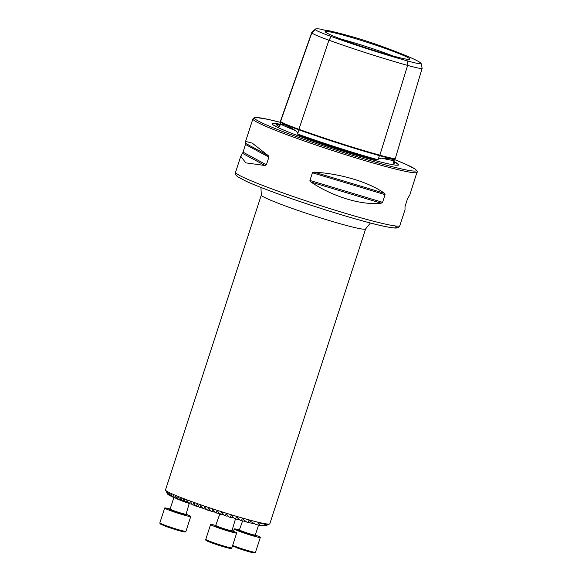 <?xml version="1.0" encoding="UTF-8"?>
<svg xmlns="http://www.w3.org/2000/svg" width="582" height="582" viewBox="0 0 582 582"><rect width="100%" height="100%" fill="white"/><g stroke="black" fill="none" stroke-linecap="round" stroke-linejoin="round"><path stroke-width="0.87" d="M315.415 29.1A80.454 5.085 18 0 0 315.379 29.653A30.824 1.95 18 0 0 331.245 36.506A80.454 5.085 18 0 0 407.691 60.979A30.824 1.95 -162 0 0 421.142 63.576A30.824 1.95 -162 0 0 421.113 63.496A80.454 5.085 18 0 0 379.704 45.607A30.824 1.95 18 0 0 350.415 36.23A80.454 5.085 18 0 0 327.579 30.439A16.449 1.04 18 0 1 327.579 30.49A16.449 1.04 18 0 1 320.646 29.136A80.454 5.085 18 0 0 315.415 29.1L311.887 32.265A82.826 5.231 18 0 0 311.777 32.425L280.531 120.961A85.19 5.384 18 0 0 280.604 121.383A35.567 2.248 18 0 0 298.908 129.291A85.19 5.384 18 0 0 379.85 155.198A35.567 2.248 -162 0 0 395.374 158.282L422.132 68.283A33.203 2.095 -162 0 1 407.64 65.41L379.85 155.198M393.41 162.669L393.679 163.215L394.116 160.487C393.898 159.235 389.765 158.457 381.734 158.166L378.453 158.697L378.045 159.788L376.91 160.065A61.801 3.907 -162 0 1 308.715 138.734A61.801 3.907 -162 0 1 298.551 134.98A85.314 5.391 18 0 0 376.91 160.065M394.865 158.428L394.691 158.639A35.029 2.212 -162 0 1 394.691 158.646L394.116 160.487A62.361 3.943 18 0 1 381.734 158.166M279.433 125.719A85.314 5.391 18 0 0 278.734 126.418L279.476 126.199L280.684 124.177C282.925 123.711 287.806 125.814 295.321 130.499L297.933 132.929L297.635 134.042L298.551 134.98M223.633 514.699L220.447 514.335A51.82 3.274 -162 0 1 219.574 514.059L217.624 511.091L217.013 510.894L215.98 512.902A51.82 3.274 -162 0 1 215.144 512.633L212.728 509.49L211.71 511.498A51.82 3.274 -162 0 1 210.91 511.236L208.611 508.122L207.614 510.138A51.82 3.274 -162 0 1 206.843 509.876L204.646 506.777L203.678 508.799A51.82 3.274 -162 0 1 202.943 508.544L200.834 505.467L199.895 507.489A51.82 3.274 -162 0 1 199.19 507.242L197.662 504.354L197.16 504.179L196.265 506.216A51.82 3.274 -162 0 1 195.581 505.969L193.842 502.833L192.773 504.958A51.82 3.274 -162 0 1 192.118 504.725L190.685 501.851L190.219 501.684L189.419 503.736A51.82 3.274 -162 0 1 188.794 503.503L186.96 500.469L186.218 502.535A51.82 3.274 -162 0 1 185.622 502.31L184.261 499.451L183.832 499.291L183.163 501.364A51.82 3.274 -162 0 1 182.595 501.146L180.864 498.134L180.267 500.222A51.82 3.274 -162 0 1 179.736 500.011L178.427 497.159L178.048 497.006L177.546 499.116A51.82 3.274 -162 0 1 177.044 498.905L175.757 496.06L175.4 495.915L175.022 498.047A51.82 3.274 -162 0 1 174.564 497.843L173.283 494.998L172.716 497.013A51.82 3.274 -162 0 1 172.308 496.824L171.028 493.98L170.686 496.039A51.82 3.274 -162 0 1 170.33 495.857L169.042 493.012L168.998 495.122A51.82 3.274 -162 0 1 168.729 494.955L167.405 492.103L167.812 494.3A51.82 3.274 -162 0 1 167.667 494.162L167.252 493.332M279.957 124.235A66.494 4.205 18 0 0 272.26 124.053A66.494 4.205 18 0 0 306.503 138.865A66.494 4.205 18 0 0 398.481 165.07A66.494 4.205 18 0 0 393.781 161.469M393.257 56.061A41.984 2.655 18 0 0 384.578 52.831A41.984 2.655 18 0 0 340.565 38.936M386.928 49.041A44.407 2.808 18 0 0 325.353 31.792A44.407 2.808 18 0 0 348.247 41.78A44.407 2.808 18 0 0 409.764 59.226A44.407 2.808 18 0 0 386.928 49.041M269.815 523.785A54.839 3.463 -162 0 1 269.641 523.96A54.839 3.463 -162 0 1 193.784 502.353A54.839 3.463 -162 0 1 165.543 490.139A54.839 3.463 -162 0 1 165.506 489.891L261.318 195.028A54.839 3.463 -162 0 0 289.589 207.49A54.839 3.463 -162 0 0 365.627 228.922L269.815 523.785M209.171 508.312L208.611 508.122L209.105 508.21M217.624 511.091L217.013 510.894L217.552 510.996M268.935 524.309L263.842 525.953A51.82 3.274 -162 0 1 261.122 525.561L267.014 524.462L257.877 522.745L259.965 525.342A51.82 3.274 -162 0 1 255.913 524.469L248.936 520.468L248.238 522.541A51.82 3.274 -162 0 1 246.804 522.156L242.301 518.627L241.377 520.657A51.82 3.274 -162 0 1 240.191 520.323L236.488 516.94L235.484 518.955A51.82 3.274 -162 0 1 234.422 518.642L231.883 515.557L231.17 515.346L230.13 517.347A51.82 3.274 -162 0 1 229.148 517.049L226.202 513.811L225.147 515.819A51.82 3.274 -162 0 1 224.23 515.528L222.135 512.531L221.495 512.335L220.447 514.335M226.871 514.022L226.202 513.811L226.784 513.921M231.883 515.557L231.17 515.346L231.796 515.463M237.26 517.165L236.488 516.94L237.158 517.063M249.242 520.403L249.802 520.635M258.292 522.694L259.434 523.043M266.367 524.346L267.102 524.353M265.217 525.735L267.749 524.899M278.734 126.418A61.801 3.907 -162 0 1 276.908 124.592A61.801 3.907 -162 0 1 279.877 124.453M399.841 225.649C399.63 226.624 398.721 227.366 397.106 227.889C396.422 228.02 395.316 228.508 385.961 226.696C365.962 222.761 316.528 207.774 280.357 194.701C265.494 189.354 254.079 184.865 246.106 181.242L237.893 176.906C235.877 175.473 235.099 173.931 235.557 172.272A86.369 5.456 18 0 0 280.088 191.893A86.369 5.456 18 0 0 399.841 225.649L405.036 209.658L404.999 206.537L407.487 198.877L409.866 194.795L417.229 171.406L415.177 169.071L405.916 164.32L394.436 159.519M314.2 172.134C340.717 173.654 369.286 182.261 384.426 193.282L385.073 194.664L382.585 202.325L381.203 203.198C361.735 205.49 333.166 196.891 310.977 182.05L309.93 180.449L312.425 172.789L314.2 172.134L384.426 193.282M245.75 143.434L245.582 141.419L252.224 143.114L268.237 155.612L268.884 157.14L266.389 164.801L265.014 165.528L245.8 162.858L240.752 156.282L243.123 152.2L245.75 143.434L268.237 155.612M311.777 32.425A82.826 5.231 18 0 0 311.85 32.832A33.203 2.095 18 0 0 328.939 40.216A82.826 5.231 18 0 0 407.64 65.41L407.691 60.979M393.628 161.883A61.801 3.907 -162 0 1 394.414 162.771A61.801 3.907 -162 0 1 393.679 163.215A85.314 5.391 18 0 0 393.388 162.895M421.142 63.576L422.132 68.203A33.203 2.095 -162 0 1 422.132 68.283M195.305 505.438L192.773 504.958M191.849 504.194L189.419 503.736M188.539 502.972L186.218 502.535M185.367 501.779L183.163 501.364M182.348 500.615L180.267 500.222M179.489 499.48L177.546 499.116M176.812 498.381L175.022 498.047M174.324 497.319L172.716 497.013M172.068 496.293L170.686 496.039M170.09 495.326L168.998 495.122M168.482 494.431L167.812 494.3M198.906 506.711L196.265 506.216M202.645 508.006L199.895 507.489M206.537 509.337L203.678 508.799M210.582 510.69L207.614 510.138M214.802 512.08L211.71 511.498M219.203 513.506L215.98 512.902M227.162 516.198L225.147 515.819M233.331 517.34L230.13 517.347M239.617 519.726L235.484 518.955M246.055 521.537L241.377 520.657M254.378 523.698L248.238 522.541M261.122 525.561L259.965 525.342M185.847 514.699A8.912 0.56 -162 0 1 182.355 514.233A8.912 0.56 -162 0 1 172.228 510.916A8.912 0.56 -162 0 1 171.537 509.839L169.638 509.476L170.119 509.054A8.228 0.517 18 0 0 172.861 510.363A8.228 0.517 18 0 0 181.148 513.128A8.228 0.517 18 0 0 185.76 514.132A13.706 0.866 -162 0 1 186.189 514.284A13.706 0.866 -162 0 1 190.765 516.481A13.706 0.866 -162 0 1 183.068 514.801A13.706 0.866 -162 0 1 169.267 510.196A13.706 0.866 -162 0 1 164.691 508.006A13.706 0.866 -162 0 1 170.119 509.039M213.761 526.143A13.706 0.866 -162 0 1 210.604 524.513A13.706 0.866 -162 0 1 216.031 525.546A8.228 0.517 18 0 0 217.923 526.535A8.228 0.517 18 0 0 226.5 529.467A8.228 0.517 18 0 0 231.672 530.639A13.706 0.866 -162 0 1 233.52 531.351A13.706 0.866 -162 0 1 236.678 532.981A13.706 0.866 -162 0 1 228.057 531.031A13.706 0.866 -162 0 1 213.761 526.143M258.568 525.059L255.316 535.076A13.706 0.866 -162 0 1 260.321 537.426A13.706 0.866 -162 0 1 241.952 532.297A13.706 0.866 -162 0 1 234.24 528.951A13.706 0.866 -162 0 1 239.668 529.984A8.228 0.517 18 0 0 244.295 531.999A8.228 0.517 18 0 0 255.316 535.076L255.454 535.702M394.691 158.646A35.029 2.212 -162 0 1 379.406 155.612L378.453 158.697M280.946 121.733A0.546 0.546 -29.4 0 1 280.939 122.06L279.862 125.115M298.915 129.291L298.973 129.851A84.659 5.347 18 0 0 379.406 155.612L379.82 155.19M280.684 124.177A62.361 3.943 18 0 0 295.321 130.499M279.178 124.381A66.239 4.183 18 0 0 272.376 124.221M245.582 141.419L252.886 118.917A86.369 5.456 18 0 0 297.424 138.545A86.369 5.456 18 0 0 417.178 172.301M252.886 118.917L254.189 117.702L256.487 117.491L268.157 119.397L280.597 122.409A85.001 5.369 18 0 0 298.442 137.352A85.001 5.369 18 0 0 400.001 168.591A85.001 5.369 18 0 0 394.429 159.519M280.437 194.723A83.626 5.282 18 0 0 364.056 221.305A83.626 5.282 18 0 0 395.185 225.932M315.379 29.653L311.85 32.832L280.604 121.383M398.292 165.135A66.239 4.183 18 0 0 393.679 161.738M297.635 134.042A84.768 5.354 18 0 0 378.045 159.788M279.396 125.836L280.859 121.66A84.659 5.347 18 0 0 280.939 122.075A35.029 2.212 18 0 0 298.966 129.866L297.933 132.929M279.404 125.785A84.768 5.354 18 0 0 279.476 126.199M331.245 36.506L328.939 40.216L298.908 129.291M381.203 203.198L310.977 182.05M382.585 202.325L309.93 180.449M385.073 194.664L312.425 172.789M265.014 165.528L242.527 153.35M266.389 164.801L243.123 152.2M268.884 157.14L245.619 144.54M164.444 525.037A13.706 0.866 18 0 0 178.252 529.635A13.706 0.866 18 0 0 185.949 531.315C185.84 531.992 185.105 532.159 183.73 531.817C178.594 530.675 172.236 528.711 164.662 525.924C157.293 522.651 160.959 524.469 159.868 522.84A13.706 0.866 18 0 0 164.444 525.037M183.781 531.097A12.884 0.815 -162 0 1 180.064 530.937A12.884 0.815 -162 0 1 164.699 525.939M205.781 539.347A13.706 0.866 18 0 0 208.938 540.976A13.706 0.866 18 0 0 223.233 545.865A13.706 0.866 18 0 0 231.862 547.815C230.537 548.6 232.858 548.95 226.791 547.662L209.222 541.9C206.137 540.722 204.988 539.87 205.781 539.347L210.604 524.513M231.76 531.206A8.912 0.56 -162 0 1 227.708 530.58A8.912 0.56 -162 0 1 217.217 527.052A8.912 0.56 -162 0 1 217.45 526.339M229.694 547.604A12.884 0.815 -162 0 1 225.205 547.226A12.884 0.815 -162 0 1 209.28 541.915M232.633 545.443A13.706 0.866 18 0 0 237.129 547.131A13.706 0.866 18 0 0 255.498 552.26C255.396 552.936 254.654 553.104 253.279 552.762L232.4 546.149M253.33 552.042A12.884 0.815 -162 0 1 250.929 552.223A12.884 0.815 -162 0 1 237.201 547.96M253.701 534.88A8.912 0.56 -162 0 1 254.079 535.738A8.912 0.56 -162 0 1 243.814 532.61A8.912 0.56 -162 0 1 241.094 530.784L239.195 530.413L242.629 520.89M260.932 187.44L261.318 195.028M268.462 524.557L269.641 523.96M276.908 124.592L275.875 125.225M235.557 172.272L240.752 156.282M394.414 162.771L394.88 163.891M166.641 492.277L165.543 490.139M365.627 228.922L370.392 223.001M189.172 503.641L185.898 514.757L184.13 513.928M190.765 516.481L185.949 531.315M164.691 508.006L159.868 522.84M173.953 497.246L170.119 509.054M230.021 530.42L231.811 531.257L235.47 518.948M219.749 514.117L215.551 525.975L217.472 526.346M236.678 532.981L231.862 547.815M260.321 537.426L255.498 552.26M234.24 528.951L233.469 531.33"/></g></svg>
